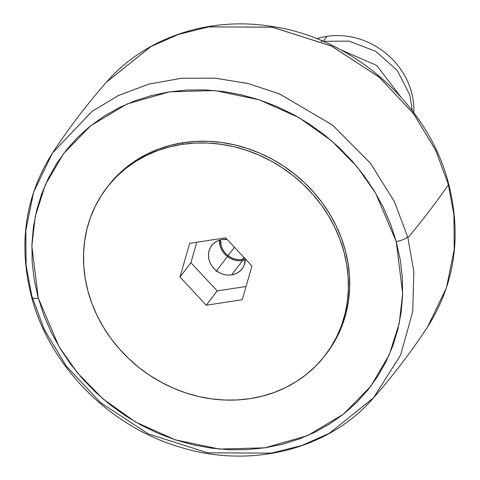 <?xml version="1.0" encoding="UTF-8"?>
<svg xmlns="http://www.w3.org/2000/svg" width="480" height="480" viewBox="0 0 480 480"><rect width="100%" height="100%" fill="white"/><g stroke="black" fill="none" stroke-linecap="round" stroke-linejoin="round"><path stroke-width="0.72" d="M31.932 296.226L44.286 329.526L66.204 365.97L100.482 402.57L148.416 433.914L207.732 452.826L271.35 453.114L301.662 445.566L329.334 433.302L373.47 397.908L400.626 354.96L412.752 311.448L413.832 271.794L407.904 237.828L413.838 271.842L412.74 311.52L400.602 355.02L373.47 397.908C328.848 449.886 249.894 469.458 178.776 446.754C108.828 425.91 49.758 365.946 31.668 297.246C18.066 244.518 24.996 196.44 52.452 153.018L92.04 111.378L118.68 95.376L148.974 84.078L181.71 78.252L215.418 78.186L248.55 83.664L279.762 93.996L332.67 125.202L370.518 163.332L394.44 201.762L407.634 236.814A202.272 180.864 37.3 0 1 407.904 237.828A2393.322 700.23 -15 0 0 448.368 184.794A202.272 180.864 -142.7 0 0 447.96 183.294A9.576 2.772 -15.4 0 0 448.212 182.238A9.576 2.772 -15.4 0 0 447.462 181.536A9.576 2.772 164.6 0 1 448.212 182.238A9.576 2.772 164.6 0 1 447.96 183.294L435.594 150.162L413.724 113.898L379.56 77.448L331.764 46.164L272.556 27.222L208.932 26.85L178.578 34.368L150.834 46.626L106.554 82.098L150.588 46.764L178.194 34.5L208.428 26.928L271.926 27.114L331.182 45.888L379.146 77.094L413.502 113.604L435.516 150L447.96 183.294A202.272 180.864 37.3 0 1 448.368 184.794A2393.322 700.23 165 0 1 407.904 237.828A202.272 180.864 -142.7 0 0 407.634 236.814L394.38 201.636L370.344 163.11L332.34 124.944L279.306 93.81L248.064 83.538L214.932 78.15L181.272 78.288L148.608 84.174L118.416 95.502L91.878 111.498L52.452 153.018L33.588 192.246L25.8 230.49L26.094 265.164L31.656 295.212A202.272 180.864 -142.7 0 0 31.932 296.226A9.576 2.784 -15.3 0 0 31.68 297.282A9.576 2.784 -15.3 0 0 38.298 298.122A9.576 2.784 164.7 0 1 31.68 297.282M407.634 236.814A9.576 2.784 164.7 0 1 396.228 241.524L375.522 193.002L356.982 166.668L331.548 140.748L298.764 117.51L259.23 99.81L215.01 90.564L169.566 91.83L127.014 103.992L90.966 125.532L63.6 153.54L45.342 184.722L35.298 216.24L31.854 246.108L38.298 298.122L59.004 346.644L77.544 372.978L102.978 398.898L135.762 422.136L175.296 439.836L219.516 449.082L264.96 447.816L307.512 435.654L343.56 414.114L370.926 386.106L389.184 354.924L399.234 323.406L402.672 293.538L396.228 241.524A9.576 2.784 -15.3 0 0 407.634 236.814M245.418 258.666L242.244 259.476L243.858 257.364L242.244 259.476L238.902 259.656L235.518 259.194L232.224 258.102L229.14 256.422L226.392 254.226L224.082 251.598L222.294 248.628L221.106 245.448L220.578 239.838A17.952 16.05 37.3 0 0 242.244 259.476A17.952 16.05 37.3 0 0 245.16 258.756M323.208 41.334L327.018 36.336A71.802 64.2 -142.7 0 0 316.866 38.724A71.802 64.2 37.3 0 1 327.018 36.336A71.802 64.2 37.3 0 1 413.826 112.686A71.802 64.2 -142.7 0 0 327.018 36.336L323.208 41.334M242.544 260.586L238.974 260.772L235.368 260.28L231.852 259.11L228.564 257.322L225.63 254.982L223.164 252.174L221.262 249.012L219.996 245.616L219.396 240.18A19.146 17.118 -142.7 0 0 242.544 260.586L231.624 274.896L235.002 274.026L238.074 272.514L240.714 270.408L242.826 267.798L244.32 264.78L245.31 258.918A19.146 17.118 37.3 0 1 242.106 268.824A19.146 17.118 37.3 0 1 231.624 274.896L242.544 260.586A19.146 17.118 -142.7 0 0 245.292 259.932M227.172 239.46L222.144 239.526A19.146 17.118 37.3 0 0 211.662 245.598A19.146 17.118 37.3 0 0 211.842 265.926A19.146 17.118 37.3 0 0 231.624 274.896L228.054 275.088L224.448 274.59L220.932 273.426L217.644 271.638L214.71 269.298L212.244 266.49L210.342 263.328L209.076 259.926L208.494 256.428L208.62 252.954L209.442 249.648L210.942 246.63L213.048 244.02L215.688 241.914L218.76 240.396L222.144 239.526A19.146 17.118 37.3 0 1 227.178 239.46M107.76 186.432L117.822 174.96L126.876 166.908L136.806 159.84L147.504 153.834L158.88 148.944L170.814 145.218L183.198 142.692L181.896 144.396L183.198 142.692A137.64 123.072 -142.7 0 0 107.832 186.342L106.53 188.046A137.64 123.072 37.3 0 1 181.896 144.396A137.64 123.072 37.3 0 1 324.072 208.914A137.64 123.072 37.3 0 1 325.398 355.008A137.64 123.072 37.3 0 1 250.026 398.658A137.64 123.072 37.3 0 1 107.856 334.14A137.64 123.072 37.3 0 1 106.53 188.046M38.04 297.156L43.92 315.39L51.204 332.22L60.084 348.45L70.47 363.924L82.266 378.492L95.358 392.022L109.62 404.382L124.914 415.446L141.09 425.112L158.004 433.29L175.482 439.896L193.362 444.87L211.476 448.17L229.644 449.754L247.686 449.61L265.446 447.744L282.738 444.168L299.4 438.918L315.276 432.048L330.21 423.618L344.064 413.712L356.7 402.426L367.998 389.868L377.844 376.158L386.154 361.428L392.844 345.816L397.842 329.478L401.112 312.564L402.618 295.242L402.342 277.68L400.296 260.04L396.228 241.524L390.606 224.256L383.322 207.426L374.442 191.196L364.056 175.722L352.26 161.154L339.168 147.624L324.912 135.264L309.618 124.2L293.436 114.534L276.522 106.356L259.044 99.75L241.164 94.776L223.05 91.476L204.888 89.892L186.84 90.036L169.086 91.902L151.788 95.478L135.126 100.728L119.25 107.598L104.316 116.028L90.462 125.934L77.826 137.22L66.534 149.778L56.682 163.488L48.372 178.218L41.688 193.83L36.684 210.168L33.414 227.082L31.908 244.404L32.184 261.966L34.23 279.612L38.04 297.156M325.398 355.008L326.694 353.304A137.64 123.072 -142.7 0 0 325.374 207.21A137.64 123.072 -142.7 0 0 183.198 142.692L195.912 141.39L208.824 141.324L221.826 142.5L234.78 144.894L247.566 148.5L260.058 153.27L272.142 159.162L283.692 166.122L294.606 174.078L304.776 182.958L314.1 192.678L322.494 203.136L329.874 214.236L336.168 225.87L341.322 237.93L345.276 250.302L348 262.854L349.464 275.478L349.65 288.048L348.57 300.438L346.218 312.534L342.63 324.222L337.83 335.382L331.872 345.912L326.628 353.394M448.368 184.794L453.93 214.842L454.224 249.516L446.442 287.76L427.572 326.988L446.418 287.832L454.218 249.6L453.936 214.902L448.368 184.794M181.896 144.396L169.518 146.922L157.578 150.648L146.208 155.538L135.504 161.544L125.574 168.612L116.52 176.664L108.42 185.64L101.358 195.438L95.4 205.968L90.6 217.128L87.006 228.816L84.66 240.912L83.574 253.302L83.766 265.872L85.23 278.496L87.954 291.048L91.908 303.42L97.056 315.48L103.35 327.114L110.73 338.214L119.124 348.672L128.448 358.392L138.618 367.272L149.532 375.228L161.088 382.188L173.166 388.08L185.664 392.85L198.45 396.456L211.404 398.85L224.4 400.026L237.318 399.96L250.026 398.658L262.41 396.132L274.35 392.406L285.72 387.516L296.424 381.51L306.348 374.442L315.408 366.39L323.508 357.414L330.57 347.616L336.528 337.086L341.328 325.926L344.916 314.238L347.268 302.142L348.354 289.752L348.162 277.182L346.698 264.558L343.974 252.006L340.02 239.634L334.872 227.574L328.578 215.94L321.198 204.84L312.804 194.382L303.474 184.662L293.31 175.782L282.396 167.826L270.84 160.866L258.762 154.974L246.264 150.204L233.478 146.598L220.524 144.204L207.528 143.028L194.61 143.094L181.896 144.396M189.678 243.324L225.66 237.834L251.946 266.04L242.25 299.73L206.262 305.22L179.982 277.014L189.678 243.324L225.66 237.834L251.946 266.04L242.25 299.73L206.262 305.22L179.982 277.014L189.678 243.324M190.902 262.704L179.982 277.014L190.902 262.704L217.182 290.904L206.262 305.22L217.182 290.904L246.054 286.5L217.182 290.904L190.902 262.704L196.788 242.238L190.902 262.704M234.462 247.278L215.964 271.53M340.326 49.578L376.794 65.508L400.662 96.714M321.12 41.34L348.93 41.094L375.768 51.348L397.188 70.386L409.782 94.812L412.356 110.742M373.47 397.908C393.15 375.522 411.18 351.882 427.572 326.988C455.118 283.404 462.006 235.17 448.224 182.274C427.662 103.71 352.902 37.872 271.296 26.346C208.746 16.212 145.044 37.608 106.554 82.098C86.874 104.484 68.844 128.124 52.452 153.018"/></g></svg>
